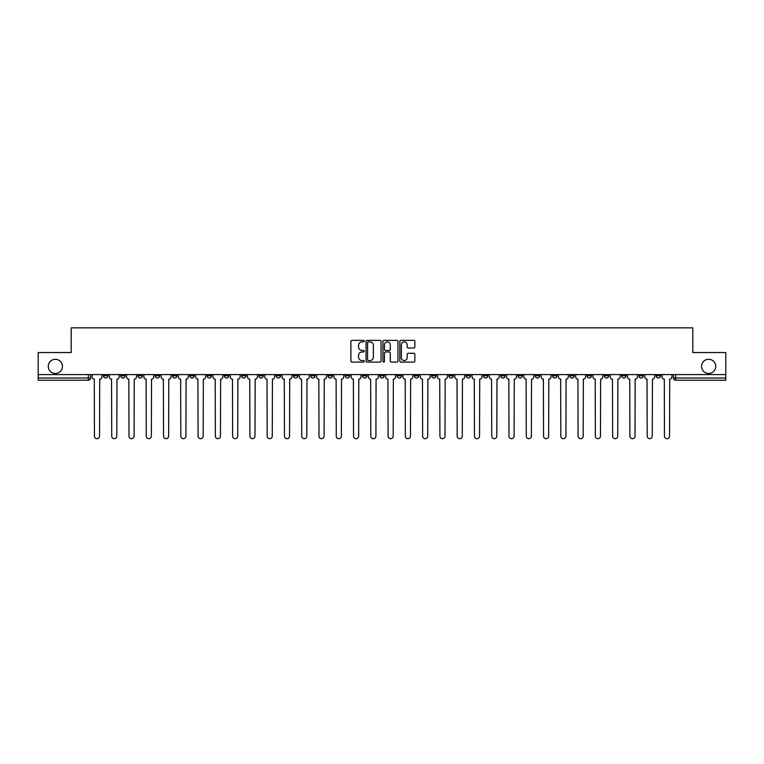 <?xml version="1.0" encoding="UTF-8"?>
<svg xmlns="http://www.w3.org/2000/svg" width="764" height="764" viewBox="0 0 764 764"><rect width="100%" height="100%" fill="white"/><g stroke="black" fill="none" stroke-linecap="round" stroke-linejoin="round"><path stroke-width="1.15" d="M364.285 341.107A0.764 0.764 0 0 0 363.521 340.352L351.975 340.352A1.089 1.089 0 0 0 350.886 341.441L350.886 361A1.089 1.089 0 0 0 351.975 362.088L363.521 362.088A0.764 0.764 0 0 0 364.285 361.324A0.764 0.764 0 0 0 363.521 360.57L362.031 360.57A3.476 3.476 0 0 1 358.555 357.084L358.555 355.461A3.476 3.476 0 0 1 362.031 351.975L363.521 351.975A0.764 0.764 0 0 0 364.285 351.22A0.764 0.764 0 0 0 363.521 350.456L362.031 350.456A3.476 3.476 0 0 1 358.555 346.98L358.555 345.347A3.476 3.476 0 0 1 362.031 341.871L363.521 341.871A0.764 0.764 0 0 0 364.285 341.107M701.553 366.386A7.086 7.086 0 0 0 708.639 373.472A7.086 7.086 0 0 0 715.725 366.386A7.086 7.086 0 0 0 708.639 359.3A7.086 7.086 0 0 0 701.553 366.386M48.275 366.386A7.086 7.086 0 0 0 55.361 373.472A7.086 7.086 0 0 0 62.447 366.386A7.086 7.086 0 0 0 55.361 359.3A7.086 7.086 0 0 0 48.275 366.386M569.791 374.58L569.791 375.802L574.222 375.802A2.216 2.216 0 0 1 572.007 378.018A2.216 2.216 0 0 1 569.791 375.802L569.791 374.58M552.515 374.58L552.515 375.802L556.946 375.802A2.216 2.216 0 0 1 554.731 378.018A2.216 2.216 0 0 1 552.515 375.802L552.515 374.58M448.879 374.58L448.879 375.802L453.31 375.802A2.216 2.216 0 0 1 451.094 378.018A2.216 2.216 0 0 1 448.879 375.802L448.879 374.58M431.603 374.58L431.603 375.802L436.034 375.802A2.216 2.216 0 0 1 433.818 378.018A2.216 2.216 0 0 1 431.603 375.802L431.603 374.58M414.336 374.58L414.336 375.802L418.758 375.802A2.216 2.216 0 0 1 416.542 378.018A2.216 2.216 0 0 1 414.336 375.802L414.336 374.58M379.784 374.58L379.784 375.802L384.216 375.802A2.216 2.216 0 0 1 382 378.018A2.216 2.216 0 0 1 379.784 375.802L379.784 374.58M345.242 375.802L345.242 374.58L345.242 375.802A2.216 2.216 0 0 0 347.458 378.018A2.216 2.216 0 0 1 345.242 375.802L349.664 375.802A2.216 2.216 0 0 1 347.458 378.018A2.216 2.216 0 0 0 349.664 375.802L349.664 374.58L349.664 375.802M327.966 375.802L327.966 374.58L327.966 375.802A2.216 2.216 0 0 0 330.182 378.018A2.216 2.216 0 0 1 327.966 375.802L332.397 375.802A2.216 2.216 0 0 1 330.182 378.018M310.69 375.802L310.69 374.58L310.69 375.802A2.216 2.216 0 0 0 312.906 378.018A2.216 2.216 0 0 1 310.69 375.802L315.121 375.802A2.216 2.216 0 0 1 312.906 378.018A2.216 2.216 0 0 0 315.121 375.802L315.121 374.58L315.121 375.802M293.424 374.58L293.424 375.802L297.845 375.802A2.216 2.216 0 0 1 295.639 378.018A2.216 2.216 0 0 1 293.424 375.802L293.424 374.58M276.148 374.58L276.148 375.802L280.579 375.802A2.216 2.216 0 0 1 278.363 378.018A2.216 2.216 0 0 1 276.148 375.802L276.148 374.58M258.872 374.58L258.872 375.802L263.303 375.802A2.216 2.216 0 0 1 261.087 378.018A2.216 2.216 0 0 1 258.872 375.802L258.872 374.58M241.605 375.802L241.605 374.58L241.605 375.802A2.216 2.216 0 0 0 243.811 378.018A2.216 2.216 0 0 1 241.605 375.802L246.027 375.802A2.216 2.216 0 0 1 243.811 378.018M207.054 375.802L207.054 374.58L207.054 375.802A2.216 2.216 0 0 0 209.269 378.018A2.216 2.216 0 0 1 207.054 375.802L211.485 375.802A2.216 2.216 0 0 1 209.269 378.018A2.216 2.216 0 0 0 211.485 375.802L211.485 374.58L211.485 375.802M189.778 375.802L189.778 374.58L189.778 375.802A2.216 2.216 0 0 0 191.993 378.018A2.216 2.216 0 0 1 189.778 375.802L194.209 375.802A2.216 2.216 0 0 1 191.993 378.018A2.216 2.216 0 0 0 194.209 375.802L194.209 374.58L194.209 375.802M172.511 375.802L172.511 374.58L172.511 375.802A2.216 2.216 0 0 0 174.727 378.018A2.216 2.216 0 0 1 172.511 375.802L176.942 375.802A2.216 2.216 0 0 1 174.727 378.018A2.216 2.216 0 0 0 176.942 375.802L176.942 374.58L176.942 375.802M155.235 375.802L155.235 374.58L155.235 375.802A2.216 2.216 0 0 0 157.451 378.018A2.216 2.216 0 0 1 155.235 375.802L159.666 375.802A2.216 2.216 0 0 1 157.451 378.018M137.959 375.802L137.959 374.58L137.959 375.802A2.216 2.216 0 0 0 140.175 378.018A2.216 2.216 0 0 1 137.959 375.802L142.39 375.802A2.216 2.216 0 0 1 140.175 378.018A2.216 2.216 0 0 0 142.39 375.802L142.39 374.58L142.39 375.802M120.693 375.802L120.693 374.58L120.693 375.802A2.216 2.216 0 0 0 122.908 378.018A2.216 2.216 0 0 1 120.693 375.802L125.115 375.802A2.216 2.216 0 0 1 122.908 378.018A2.216 2.216 0 0 0 125.115 375.802L125.115 374.58L125.115 375.802M413.763 348.012A1.089 1.089 0 0 0 414.852 346.923L414.852 341.441A1.089 1.089 0 0 0 413.763 340.352L400.938 340.352A1.089 1.089 0 0 0 399.849 341.441L399.849 361A1.089 1.089 0 0 0 400.938 362.088L413.763 362.088A1.089 1.089 0 0 0 414.852 361L414.852 354.372A1.089 1.089 0 0 0 413.763 353.283L408.272 353.283A1.089 1.089 0 0 0 407.183 354.372L407.183 357.657A2.903 2.903 0 0 1 404.28 360.57A2.903 2.903 0 0 1 401.377 357.657L401.377 344.784A2.903 2.903 0 0 1 404.28 341.871A2.903 2.903 0 0 1 407.183 344.784L407.183 346.923A1.089 1.089 0 0 0 408.272 348.012L413.763 348.012M38.2 374.58L38.2 352.548L71.195 352.548L71.195 327.851L692.805 327.851L692.805 352.548L725.8 352.548L725.8 374.58L38.2 374.58L38.2 378.018L90.572 378.018L90.572 374.58L90.572 378.018A2.216 2.216 0 0 1 88.357 380.224L38.2 380.224L38.2 378.018M381.045 341.441A1.089 1.089 0 0 0 379.966 340.352L367.14 340.352A1.089 1.089 0 0 0 366.051 341.441L366.051 361A1.089 1.089 0 0 0 367.14 362.088L379.966 362.088A1.089 1.089 0 0 0 381.045 361L381.045 341.441M384.034 340.352L396.86 340.352A1.089 1.089 0 0 1 397.948 341.441L397.948 361A1.089 1.089 0 0 1 396.86 362.088L391.378 362.088A1.089 1.089 0 0 1 390.289 361L390.289 353.063A1.089 1.089 0 0 0 389.201 351.975L385.562 351.975A1.089 1.089 0 0 0 384.473 353.063L384.473 361.324A0.764 0.764 0 0 1 383.709 362.088A0.764 0.764 0 0 1 382.955 361.324L382.955 341.441A1.089 1.089 0 0 1 384.034 340.352M673.428 374.58L673.428 378.018L725.8 378.018L725.8 380.224L675.643 380.224A2.216 2.216 0 0 1 673.428 378.018A2.216 2.216 0 0 0 675.643 380.224L675.643 374.58M725.8 374.58L725.8 378.018M660.583 374.58L660.583 375.802A2.216 2.216 0 0 1 658.367 378.018A2.216 2.216 0 0 1 656.152 375.802L660.583 375.802M656.152 374.58L656.152 375.802M643.307 374.58L643.307 375.802A2.216 2.216 0 0 1 641.091 378.018A2.216 2.216 0 0 1 638.885 375.802L643.307 375.802M638.885 374.58L638.885 375.802M626.041 374.58L626.041 375.802A2.216 2.216 0 0 1 623.825 378.018A2.216 2.216 0 0 1 621.609 375.802A2.216 2.216 0 0 0 623.825 378.018M621.609 374.58L621.609 375.802L626.041 375.802M608.765 374.58L608.765 375.802A2.216 2.216 0 0 1 606.549 378.018A2.216 2.216 0 0 1 604.334 375.802L608.765 375.802M604.334 374.58L604.334 375.802M591.489 374.58L591.489 375.802A2.216 2.216 0 0 1 589.273 378.018A2.216 2.216 0 0 1 587.058 375.802L591.489 375.802M587.058 374.58L587.058 375.802M574.222 374.58L574.222 375.802M556.946 374.58L556.946 375.802L556.946 374.58M539.67 374.58L539.67 375.802A2.216 2.216 0 0 1 537.455 378.018A2.216 2.216 0 0 1 535.239 375.802L539.67 375.802M535.239 374.58L535.239 375.802M522.395 374.58L522.395 375.802A2.216 2.216 0 0 1 520.188 378.018A2.216 2.216 0 0 1 517.973 375.802L522.395 375.802M517.973 374.58L517.973 375.802M505.128 374.58L505.128 375.802A2.216 2.216 0 0 1 502.913 378.018A2.216 2.216 0 0 1 500.697 375.802L505.128 375.802M500.697 374.58L500.697 375.802M487.852 374.58L487.852 375.802A2.216 2.216 0 0 1 485.637 378.018A2.216 2.216 0 0 1 483.421 375.802L487.852 375.802M483.421 374.58L483.421 375.802M470.576 374.58L470.576 375.802A2.216 2.216 0 0 1 468.361 378.018A2.216 2.216 0 0 1 466.155 375.802L470.576 375.802M466.155 374.58L466.155 375.802M453.31 374.58L453.31 375.802A2.216 2.216 0 0 1 451.094 378.018M436.034 374.58L436.034 375.802M418.758 375.802L418.758 374.58L418.758 375.802A2.216 2.216 0 0 1 416.542 378.018M401.492 374.58L401.492 375.802A2.216 2.216 0 0 1 399.276 378.018A2.216 2.216 0 0 1 397.06 375.802A2.216 2.216 0 0 0 399.276 378.018A2.216 2.216 0 0 0 401.492 375.802L397.06 375.802L397.06 374.58M384.216 375.802L384.216 374.58L384.216 375.802A2.216 2.216 0 0 1 382 378.018M366.94 374.58L366.94 375.802A2.216 2.216 0 0 1 364.724 378.018A2.216 2.216 0 0 1 362.508 375.802A2.216 2.216 0 0 0 364.724 378.018M362.508 374.58L362.508 375.802L366.94 375.802M332.397 374.58L332.397 375.802L332.397 374.58M297.845 375.802L297.845 374.58L297.845 375.802A2.216 2.216 0 0 1 295.639 378.018M280.579 375.802L280.579 374.58L280.579 375.802A2.216 2.216 0 0 1 278.363 378.018M263.303 375.802L263.303 374.58L263.303 375.802A2.216 2.216 0 0 1 261.087 378.018M246.027 374.58L246.027 375.802L246.027 374.58M228.761 375.802L228.761 374.58L228.761 375.802A2.216 2.216 0 0 1 226.545 378.018A2.216 2.216 0 0 1 224.329 375.802L228.761 375.802A2.216 2.216 0 0 1 226.545 378.018M224.329 374.58L224.329 375.802M159.666 374.58L159.666 375.802L159.666 374.58M107.848 374.58L107.848 375.802A2.216 2.216 0 0 1 105.633 378.018A2.216 2.216 0 0 1 103.417 375.802A2.216 2.216 0 0 0 105.633 378.018A2.216 2.216 0 0 0 107.848 375.802L107.848 374.58M103.417 374.58L103.417 375.802L107.848 375.802M88.357 374.58L88.357 380.224A2.216 2.216 0 0 0 90.572 378.018M368.334 341.871A0.764 0.764 0 0 0 367.57 342.635L367.57 359.806A0.764 0.764 0 0 0 368.334 360.57L369.91 360.57A3.476 3.476 0 0 0 373.386 357.084L373.386 345.347A3.476 3.476 0 0 0 369.91 341.871L368.334 341.871M390.289 344.831A2.903 2.903 0 0 0 387.377 341.928A2.903 2.903 0 0 0 384.473 344.831L384.473 349.368A1.089 1.089 0 0 0 385.562 350.456L389.201 350.456A1.089 1.089 0 0 0 390.289 349.368L390.289 344.831M92.072 374.58L92.072 376.91A2.216 2.216 139.8 0 0 94.278 379.125L94.45 436.148A2.55 2.55 139.8 0 0 96.999 438.689A2.55 2.55 139.8 0 0 99.54 436.148L99.712 379.125A2.216 2.216 139.8 0 0 101.918 376.91L101.918 374.58M109.338 374.58L109.338 376.91A2.216 2.216 139.8 0 0 111.554 379.125L111.725 436.148A2.55 2.55 139.8 0 0 114.266 438.689A2.55 2.55 139.8 0 0 116.816 436.148L116.978 379.125A2.216 2.216 139.8 0 0 119.194 376.91L119.194 374.58M126.614 374.58L126.614 376.91A2.216 2.216 139.8 0 0 128.829 379.125L128.992 436.148A2.55 2.55 139.8 0 0 131.542 438.689A2.55 2.55 139.8 0 0 134.092 436.148L134.254 379.125A2.216 2.216 139.8 0 0 136.47 376.91L136.47 374.58M143.89 374.58L143.89 376.91A2.216 2.216 139.8 0 0 146.105 379.125L146.268 436.148A2.55 2.55 139.8 0 0 148.818 438.689A2.55 2.55 139.8 0 0 151.358 436.148L151.53 379.125A2.216 2.216 139.8 0 0 153.745 376.91L153.745 374.58M161.156 374.58L161.156 376.91A2.216 2.216 139.8 0 0 163.372 379.125L163.544 436.148A2.55 2.55 139.8 0 0 166.084 438.689A2.55 2.55 139.8 0 0 168.634 436.148L168.796 379.125A2.216 2.216 139.8 0 0 171.012 376.91L171.012 374.58M178.432 374.58L178.432 376.91A2.216 2.216 139.8 0 0 180.648 379.125L180.81 436.148A2.55 2.55 139.8 0 0 183.36 438.689A2.55 2.55 139.8 0 0 185.91 436.148L186.072 379.125A2.216 2.216 139.8 0 0 188.288 376.91L188.288 374.58M195.708 374.58L195.708 376.91A2.216 2.216 139.8 0 0 197.924 379.125L198.086 436.148A2.55 2.55 139.8 0 0 200.636 438.689A2.55 2.55 139.8 0 0 203.176 436.148L203.348 379.125A2.216 2.216 139.8 0 0 205.564 376.91L205.564 374.58M212.975 374.58L212.975 376.91A2.216 2.216 139.8 0 0 215.19 379.125L215.362 436.148A2.55 2.55 139.8 0 0 217.902 438.689A2.55 2.55 139.8 0 0 220.452 436.148L220.615 379.125A2.216 2.216 139.8 0 0 222.83 376.91L222.83 374.58M230.25 374.58L230.25 376.91A2.216 2.216 139.8 0 0 232.466 379.125L232.628 436.148A2.55 2.55 139.8 0 0 235.178 438.689A2.55 2.55 139.8 0 0 237.728 436.148L237.89 379.125A2.216 2.216 139.8 0 0 240.106 376.91L240.106 374.58M247.526 374.58L247.526 376.91A2.216 2.216 139.8 0 0 249.742 379.125L249.904 436.148A2.55 2.55 139.8 0 0 252.454 438.689A2.55 2.55 139.8 0 0 254.995 436.148L255.166 379.125A2.216 2.216 139.8 0 0 257.382 376.91L257.382 374.58M264.802 374.58L264.802 376.91A2.216 2.216 139.8 0 0 267.008 379.125L267.18 436.148A2.55 2.55 139.8 0 0 269.721 438.689A2.55 2.55 139.8 0 0 272.271 436.148L272.442 379.125A2.216 2.216 139.8 0 0 274.648 376.91L274.648 374.58M282.069 374.58L282.069 376.91A2.216 2.216 139.8 0 0 284.284 379.125L284.456 436.148A2.55 2.55 139.8 0 0 286.997 438.689A2.55 2.55 139.8 0 0 289.546 436.148L289.709 379.125A2.216 2.216 139.8 0 0 291.924 376.91L291.924 374.58M299.345 374.58L299.345 376.91A2.216 2.216 139.8 0 0 301.56 379.125L301.723 436.148A2.55 2.55 139.8 0 0 304.273 438.689A2.55 2.55 139.8 0 0 306.822 436.148L306.985 379.125A2.216 2.216 139.8 0 0 309.2 376.91L309.2 374.58M316.621 374.58L316.621 376.91A2.216 2.216 139.8 0 0 318.836 379.125L318.999 436.148A2.55 2.55 139.8 0 0 321.548 438.689A2.55 2.55 139.8 0 0 324.089 436.148L324.261 379.125A2.216 2.216 139.8 0 0 326.476 376.91L326.476 374.58M333.887 374.58L333.887 376.91A2.216 2.216 139.8 0 0 336.103 379.125L336.275 436.148A2.55 2.55 139.8 0 0 338.815 438.689A2.55 2.55 139.8 0 0 341.365 436.148L341.527 379.125A2.216 2.216 139.8 0 0 343.743 376.91L343.743 374.58M351.163 374.58L351.163 376.91A2.216 2.216 139.8 0 0 353.379 379.125L353.541 436.148A2.55 2.55 139.8 0 0 356.091 438.689A2.55 2.55 139.8 0 0 358.641 436.148L358.803 379.125A2.216 2.216 139.8 0 0 361.019 376.91L361.019 374.58M368.439 374.58L368.439 376.91A2.216 2.216 139.8 0 0 370.655 379.125L370.817 436.148A2.55 2.55 139.8 0 0 373.367 438.689A2.55 2.55 139.8 0 0 375.907 436.148L376.079 379.125A2.216 2.216 139.8 0 0 378.295 376.91L378.295 374.58M385.705 374.58L385.705 376.91A2.216 2.216 139.8 0 0 387.921 379.125L388.093 436.148A2.55 2.55 139.8 0 0 390.633 438.689A2.55 2.55 139.8 0 0 393.183 436.148L393.345 379.125A2.216 2.216 139.8 0 0 395.561 376.91L395.561 374.58M402.981 374.58L402.981 376.91A2.216 2.216 139.8 0 0 405.197 379.125L405.359 436.148A2.55 2.55 139.8 0 0 407.909 438.689A2.55 2.55 139.8 0 0 410.459 436.148L410.621 379.125A2.216 2.216 139.8 0 0 412.837 376.91L412.837 374.58M420.257 374.58L420.257 376.91A2.216 2.216 139.8 0 0 422.473 379.125L422.635 436.148A2.55 2.55 139.8 0 0 425.185 438.689A2.55 2.55 139.8 0 0 427.725 436.148L427.897 379.125A2.216 2.216 139.8 0 0 430.113 376.91L430.113 374.58M437.524 374.58L437.524 376.91A2.216 2.216 139.8 0 0 439.739 379.125L439.911 436.148A2.55 2.55 139.8 0 0 442.452 438.689A2.55 2.55 139.8 0 0 445.001 436.148L445.164 379.125A2.216 2.216 139.8 0 0 447.379 376.91L447.379 374.58M454.8 374.58L454.8 376.91A2.216 2.216 139.8 0 0 457.015 379.125L457.178 436.148A2.55 2.55 139.8 0 0 459.727 438.689A2.55 2.55 139.8 0 0 462.277 436.148L462.44 379.125A2.216 2.216 139.8 0 0 464.655 376.91L464.655 374.58M472.076 374.58L472.076 376.91A2.216 2.216 139.8 0 0 474.291 379.125L474.454 436.148A2.55 2.55 139.8 0 0 477.003 438.689A2.55 2.55 139.8 0 0 479.544 436.148L479.716 379.125A2.216 2.216 139.8 0 0 481.931 376.91L481.931 374.58M489.352 374.58L489.352 376.91A2.216 2.216 139.8 0 0 491.558 379.125L491.729 436.148A2.55 2.55 139.8 0 0 494.279 438.689A2.55 2.55 139.8 0 0 496.82 436.148L496.992 379.125A2.216 2.216 139.8 0 0 499.198 376.91L499.198 374.58M506.618 374.58L506.618 376.91A2.216 2.216 139.8 0 0 508.834 379.125L509.005 436.148A2.55 2.55 139.8 0 0 511.546 438.689A2.55 2.55 139.8 0 0 514.096 436.148L514.258 379.125A2.216 2.216 139.8 0 0 516.474 376.91L516.474 374.58M523.894 374.58L523.894 376.91A2.216 2.216 139.8 0 0 526.109 379.125L526.272 436.148A2.55 2.55 139.8 0 0 528.822 438.689A2.55 2.55 139.8 0 0 531.372 436.148L531.534 379.125A2.216 2.216 139.8 0 0 533.75 376.91L533.75 374.58M541.17 374.58L541.17 376.91A2.216 2.216 139.8 0 0 543.385 379.125L543.548 436.148A2.55 2.55 139.8 0 0 546.098 438.689A2.55 2.55 139.8 0 0 548.638 436.148L548.81 379.125A2.216 2.216 139.8 0 0 551.025 376.91L551.025 374.58M558.436 374.58L558.436 376.91A2.216 2.216 139.8 0 0 560.652 379.125L560.824 436.148A2.55 2.55 139.8 0 0 563.364 438.689A2.55 2.55 139.8 0 0 565.914 436.148L566.076 379.125A2.216 2.216 139.8 0 0 568.292 376.91L568.292 374.58M575.712 374.58L575.712 376.91A2.216 2.216 139.8 0 0 577.928 379.125L578.09 436.148A2.55 2.55 139.8 0 0 580.64 438.689A2.55 2.55 139.8 0 0 583.19 436.148L583.352 379.125A2.216 2.216 139.8 0 0 585.568 376.91L585.568 374.58M592.988 374.58L592.988 376.91A2.216 2.216 139.8 0 0 595.204 379.125L595.366 436.148A2.55 2.55 139.8 0 0 597.916 438.689A2.55 2.55 139.8 0 0 600.456 436.148L600.628 379.125A2.216 2.216 139.8 0 0 602.844 376.91L602.844 374.58M610.255 374.58L610.255 376.91A2.216 2.216 139.8 0 0 612.47 379.125L612.642 436.148A2.55 2.55 139.8 0 0 615.182 438.689A2.55 2.55 139.8 0 0 617.732 436.148L617.895 379.125A2.216 2.216 139.8 0 0 620.11 376.91L620.11 374.58M627.53 374.58L627.53 376.91A2.216 2.216 139.8 0 0 629.746 379.125L629.908 436.148A2.55 2.55 139.8 0 0 632.458 438.689A2.55 2.55 139.8 0 0 635.008 436.148L635.17 379.125A2.216 2.216 139.8 0 0 637.386 376.91L637.386 374.58M644.806 374.58L644.806 376.91A2.216 2.216 139.8 0 0 647.022 379.125L647.184 436.148A2.55 2.55 139.8 0 0 649.734 438.689A2.55 2.55 139.8 0 0 652.275 436.148L652.446 379.125A2.216 2.216 139.8 0 0 654.662 376.91L654.662 374.58M662.082 374.58L662.082 376.91A2.216 2.216 139.8 0 0 664.288 379.125L664.46 436.148A2.55 2.55 139.8 0 0 667.001 438.689A2.55 2.55 139.8 0 0 669.55 436.148L669.722 379.125A2.216 2.216 139.8 0 0 671.928 376.91L671.928 374.58"/></g></svg>
